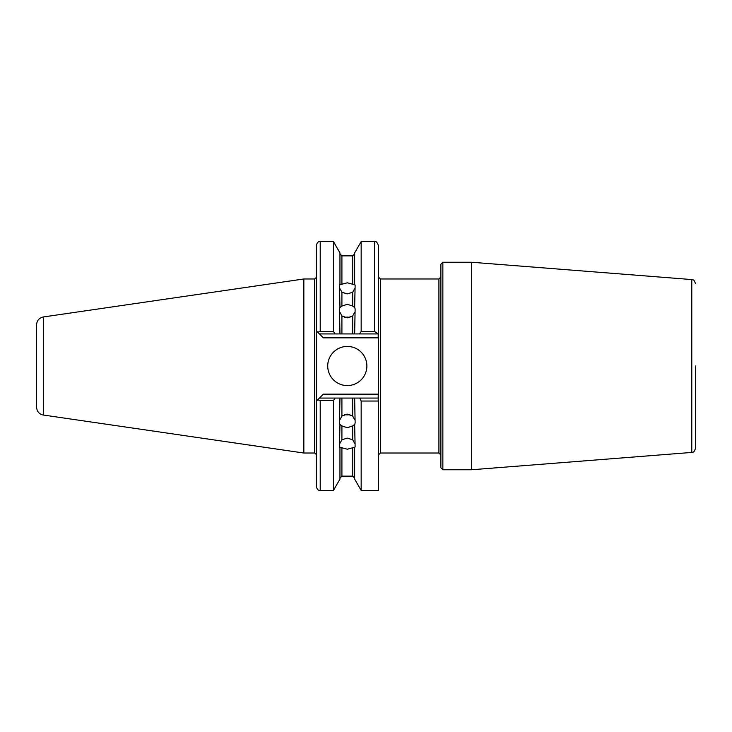 <?xml version="1.0" encoding="UTF-8"?>
<svg xmlns="http://www.w3.org/2000/svg" width="732" height="732" viewBox="0 0 732 732"><rect width="100%" height="100%" fill="white"/><g stroke="black" fill="none" stroke-linecap="round" stroke-linejoin="round"><path stroke-width="1.1" d="M354.645 312.335L352.687 315.931L347.307 317.862L341.917 315.931L341.917 333.929L339.959 333.929L339.474 309.023L339.959 307.101L339.959 307.614L341.917 306.086L347.307 304.292L352.687 306.086L354.645 307.614L355.13 285.416L354.645 284.117L354.645 284.84L352.687 284.208L352.687 255.871L341.917 255.871L341.917 284.208L347.307 282.79L352.687 284.208M352.687 306.086L352.687 292.251L354.645 288.692M352.687 292.251L347.307 293.861L341.917 292.251L341.917 306.086M344.781 317.478A7.832 6.78 180 0 1 347.307 317.121A7.832 6.78 180 0 1 349.832 317.478M354.645 307.101L355.13 309.023L354.645 333.929L352.687 333.929L352.687 315.931M374.519 331.477L378.417 333.929L359.43 333.929L361.169 331.477L374.519 331.477L374.519 241.578C375.745 240.801 377.044 242.109 378.435 245.495L378.435 490.422L361.169 490.422L354.645 479.112L354.645 447.883L355.13 446.584L354.645 424.386L352.687 425.914L347.307 427.708L341.917 425.914L339.959 424.386L339.474 446.584L339.959 447.883L339.959 447.161L341.917 447.792L341.917 476.129L339.959 478.088M341.917 425.914L341.917 439.749L339.959 443.308M341.917 439.749L347.307 438.139L352.687 439.749L352.687 425.914M341.917 476.129L352.687 476.129L352.687 447.792L347.307 449.21L341.917 447.792M344.781 414.522A7.832 6.78 180 0 0 347.307 414.879A7.832 6.78 180 0 0 349.832 414.522M339.959 424.899L339.474 422.977L339.959 398.071L341.917 398.071L341.917 416.069L339.959 419.665M354.645 419.665L352.687 416.069L347.307 414.138L341.917 416.069M327.726 366A19.581 19.581 0 0 0 347.307 385.581A19.581 19.581 0 0 0 366.878 366A19.581 19.581 0 0 0 347.307 346.419A19.581 19.581 0 0 0 327.726 366M378.435 257.28L378.435 276.028M471.518 262.239L691.795 279.569L691.795 452.431L471.518 469.761L471.518 262.239L442.842 262.239L440.884 264.197L440.884 467.803L442.842 469.761L442.842 262.239M695.4 366L695.4 448.524C693.625 453.721 692.792 451.653 691.795 452.431M43.298 316.974L43.298 415.026C39.153 414.102 36.92 411.521 36.6 407.276L36.6 324.724C36.92 320.479 39.153 317.898 43.298 316.974L303.844 278.974L303.844 453.026L314.723 453.026L314.723 278.974L303.844 278.974M339.959 307.101L339.474 285.416L339.959 284.117L339.959 252.888L333.435 241.578L320.204 241.578L320.204 331.477L333.435 331.477L333.435 241.578M339.959 284.117L339.959 284.84L341.917 284.208M339.959 288.692L341.917 292.251M359.43 333.929L354.645 333.929M361.169 331.477L361.169 241.578L354.645 252.888L354.645 284.117M333.435 331.477L335.183 333.929L319.427 333.929L323.343 337.845L316.288 330.8L316.288 245.495C317.102 242.585 318.402 241.276 320.204 241.578M339.959 333.929L335.183 333.929M354.645 447.883L354.645 447.161L352.687 447.792M361.169 490.422L361.169 401.045L359.741 398.071L378.435 398.071A32.071 32.071 0 0 1 378.197 398.071L378.197 401.045L361.169 401.045M354.645 424.899L355.13 422.977L354.645 398.071L359.741 398.071M333.435 400.523L320.204 400.523L320.204 490.422C318.402 490.724 317.102 489.415 316.288 486.506L316.288 401.2L323.343 394.155L319.427 398.071L335.183 398.071L333.435 400.523L333.435 490.422L339.959 479.112L339.959 447.883M335.183 398.071L339.959 398.071M354.645 443.308L352.687 439.749M352.687 416.069L352.687 398.071L341.917 398.071M352.687 398.071L354.645 398.071M341.917 333.929L352.687 333.929M316.288 401.2L316.288 330.8M341.917 315.931L339.959 312.335M320.204 331.477L317.706 332.209M317.706 399.791L320.204 400.523M440.884 454.984L438.925 453.026L438.925 278.974L380.393 278.974L378.435 277.016M438.925 453.026L380.393 453.026L380.393 278.974M378.435 398.071A32.071 32.071 0 0 1 378.197 398.071L378.197 394.155A28.155 28.155 0 0 0 378.435 394.155M323.343 394.155L378.197 394.155M378.435 337.845A28.155 28.155 0 0 0 378.197 337.845L323.343 337.845M378.197 333.572L378.197 337.845M691.795 279.569C692.792 280.347 693.625 278.279 695.4 283.476M314.723 453.026L316.288 454.59M380.393 453.026L378.435 454.984M352.687 255.871L354.645 253.913M341.917 255.871L339.959 253.913M352.687 476.129L354.645 478.088M333.435 490.422L320.204 490.422M314.723 278.974L316.288 277.41M374.519 241.578L361.169 241.578M471.518 469.761L442.842 469.761M438.925 278.974L440.884 277.016M43.298 415.026L303.844 453.026"/></g></svg>
